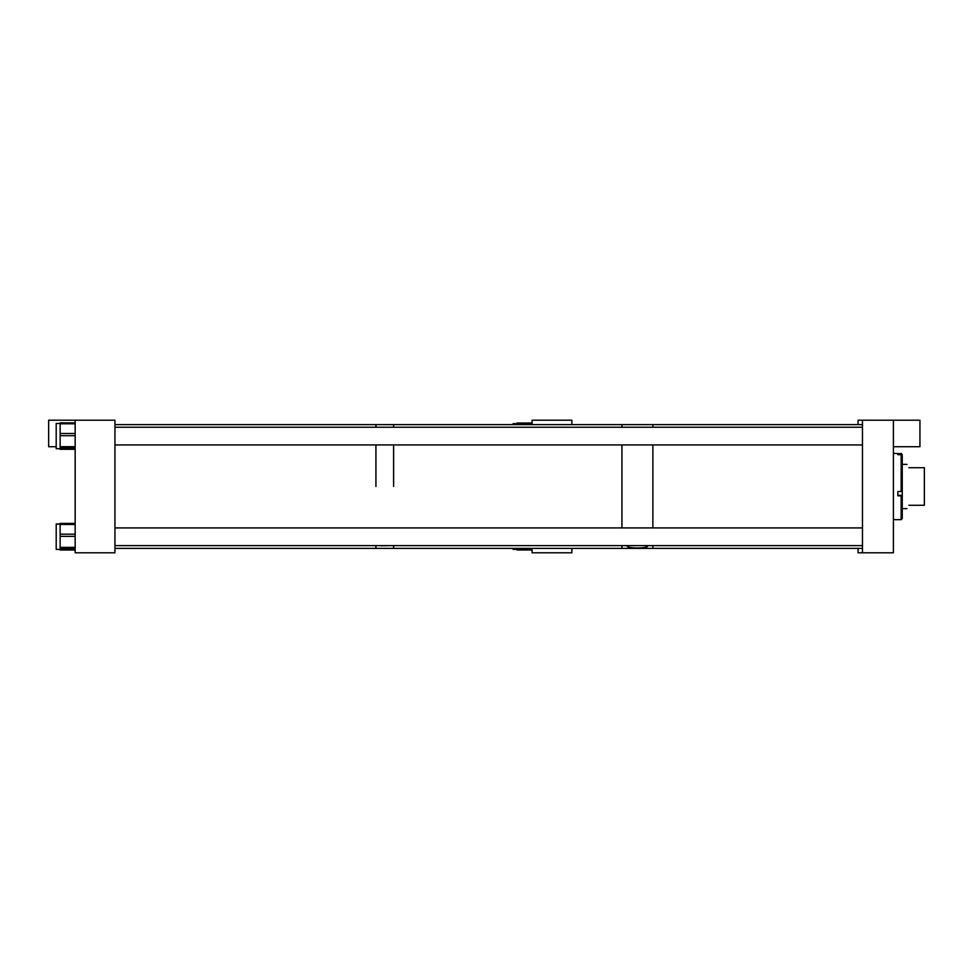 <?xml version="1.0" encoding="UTF-8"?>
<svg xmlns="http://www.w3.org/2000/svg" width="973" height="973" viewBox="0 0 973 973"><rect width="100%" height="100%" fill="white"/><g stroke="black" fill="none" stroke-linecap="round" stroke-linejoin="round"><path stroke-width="1.46" d="M858.052 548.383L858.052 552.798L862.467 552.798L862.467 420.202L858.052 420.202L858.052 424.617L571.856 424.617L571.856 420.202L532.073 420.202L532.073 424.617M571.856 548.383L571.856 552.798L532.073 552.798L532.073 548.383M513.112 424.617L513.112 423.608L517.052 423.644L513.112 423.608M517.052 424.617L517.052 423.024L532.073 423.036L517.052 423.024M517.052 549.368L513.112 549.368L513.112 548.383M517.052 549.952L532.073 549.952L517.052 549.952L517.052 548.383M897.836 454.683L897.836 453.722L897.836 454.683L901.156 454.683L901.156 491.487L897.836 491.487L897.836 495.804L901.156 495.804L901.156 519.655L893.409 519.655M901.156 454.683L902.251 455.753L902.251 518.548L901.156 519.655M901.156 491.487L902.251 491.243M901.156 495.804L902.251 495.561M897.836 453.722L901.156 453.722L902.251 455.753M893.409 453.345L901.156 453.722M901.156 453.345L902.251 454.805M908.879 505.279C906.35 509.657 906.35 509.657 908.879 505.279L924.35 505.279L924.35 467.721L908.879 467.721C906.35 463.343 906.35 463.343 908.879 467.721M627.171 545.598L627.147 545.756C626.077 548.748 648.736 548.748 647.677 545.756L647.653 545.598M862.467 548.383L652.883 548.383L652.883 545.598L652.883 548.383L621.942 548.383L621.942 545.598L621.942 548.383L114.948 548.383M652.883 527.925L652.883 444.929L652.883 527.925M621.942 527.925L621.942 444.929L621.942 527.925M652.883 427.244L652.883 424.617L652.883 427.244M621.942 427.244L621.942 424.617L621.942 427.244M389.018 545.598L381.148 545.829M393.615 486.5L393.615 444.929L393.615 486.5M393.615 545.598L393.615 548.383L393.615 545.598M375.931 486.5L375.931 444.929L375.931 486.5M375.931 545.598L375.931 548.383L375.931 545.598M862.467 424.617L393.615 424.617L393.615 427.244L393.615 424.617L375.931 424.617L375.931 427.244L375.931 424.617L114.948 424.617M75.164 420.202L75.164 552.798L114.948 552.798L114.948 420.202L48.65 420.202L48.65 446.716L56.203 446.716M862.467 552.798L893.409 552.798L893.409 420.202L919.935 420.202L919.935 446.716L893.409 446.716M862.467 420.202L893.409 420.202M60.144 549.392L56.203 549.392L56.203 523.973L60.144 523.973M60.144 549.976L75.164 549.976L60.144 549.976L60.144 523.401L75.164 523.413L60.144 523.401M60.144 523.547L75.164 523.559L60.144 523.547M60.144 448.711L56.203 448.711L56.203 423.45L60.144 423.45M60.144 449.295L75.164 449.295L60.144 449.295L60.144 422.866L75.164 422.878L60.144 422.866M532.073 423.073L517.052 423.073L532.073 423.06M532.073 423.973L517.052 423.973M532.073 548.663L517.052 548.663M897.836 495.342L902.251 495.342M75.164 547.373L60.144 547.373M75.164 536.378L60.144 536.378M75.164 548.675L60.144 548.675M75.164 524.459L60.144 524.459M75.164 534.177L60.144 534.177M75.164 446.704L60.144 446.704M75.164 435.697L60.144 435.697M75.164 448.006L60.144 448.006M75.164 423.778L60.144 423.778M75.164 433.496L60.144 433.496M902.251 508.599L906.958 508.599M902.251 464.401L906.958 464.401M56.203 524.131L60.144 524.131M862.467 444.929L114.948 444.929M862.467 427.244L114.948 427.244M862.467 545.598L114.948 545.598M862.467 527.925L114.948 527.925"/></g></svg>
